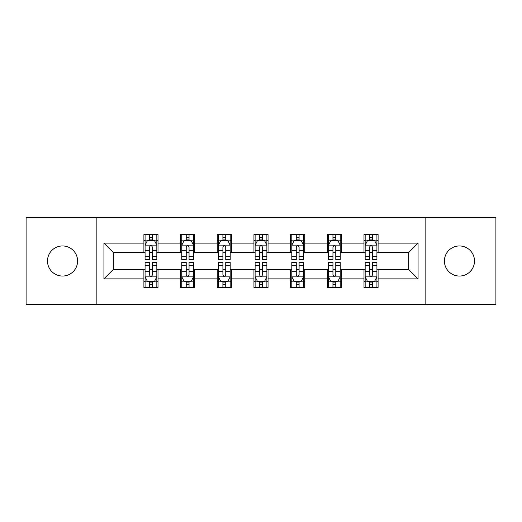 <?xml version="1.0" encoding="UTF-8"?>
<svg xmlns="http://www.w3.org/2000/svg" width="522" height="522" viewBox="0 0 522 522"><rect width="100%" height="100%" fill="white"/><g stroke="black" fill="none" stroke-linecap="round" stroke-linejoin="round"><path stroke-width="0.78" d="M459.451 245.953A15.047 15.047 0 0 0 444.405 261A15.047 15.047 0 0 0 459.451 276.047A15.047 15.047 0 0 0 474.505 261A15.047 15.047 0 0 0 459.451 245.953M62.549 245.953A15.047 15.047 0 0 0 47.495 261A15.047 15.047 0 0 0 62.549 276.047A15.047 15.047 0 0 0 77.595 261A15.047 15.047 0 0 0 62.549 245.953M425.828 304.502L495.9 304.502L495.9 217.498L425.828 217.498L425.828 304.502L96.172 304.502L96.172 217.498L26.1 217.498L26.1 304.502L96.172 304.502M425.828 217.498L96.172 217.498M378.098 243.128L378.098 234.548L363.991 234.548L363.991 243.128L341.414 243.128L341.414 234.548L327.307 234.548L327.307 243.128L304.737 243.128L304.737 234.548L290.63 234.548L290.63 243.128L268.054 243.128L268.054 234.548L253.946 234.548L253.946 243.128L231.37 243.128L231.37 234.548L217.263 234.548L217.263 243.128L194.693 243.128L194.693 234.548L180.586 234.548L180.586 243.128L158.009 243.128L158.009 234.548L143.902 234.548L143.902 243.128L103.93 243.128L103.93 278.872L113.333 269.463L143.902 269.463L143.902 287.452L158.009 287.452L158.009 269.463L180.586 269.463L180.586 287.452L194.693 287.452L194.693 269.463L217.263 269.463L217.263 287.452L231.37 287.452L231.37 269.463L253.946 269.463L253.946 287.452L268.054 287.452L268.054 269.463L290.63 269.463L290.63 287.452L304.737 287.452L304.737 269.463L327.307 269.463L327.307 287.452L341.414 287.452L341.414 269.463L363.991 269.463L363.991 287.452L378.098 287.452L378.098 269.463L408.667 269.463L408.667 252.537L378.098 252.537L378.098 243.128L418.07 243.128L418.07 278.872L378.098 278.872M363.991 278.872L341.414 278.872M327.307 278.872L304.737 278.872M290.63 278.872L268.054 278.872M253.946 278.872L231.37 278.872M217.263 278.872L194.693 278.872M180.586 278.872L158.009 278.872M143.902 278.872L103.93 278.872M363.991 243.128L363.991 252.537L341.414 252.537L341.414 243.128M327.307 243.128L327.307 252.537L304.737 252.537L304.737 243.128M290.63 243.128L290.63 252.537L268.054 252.537L268.054 243.128M253.946 243.128L253.946 252.537L231.37 252.537L231.37 243.128M217.263 243.128L217.263 252.537L194.693 252.537L194.693 243.128M180.586 243.128L180.586 252.537L158.009 252.537L158.009 243.128M143.902 243.128L143.902 252.537L113.333 252.537L103.93 243.128M113.333 252.537L113.333 269.463M418.07 278.872L408.667 269.463M408.667 252.537L418.07 243.128M143.902 240.427L145.077 240.427M149.546 240.427L152.365 240.427M156.835 240.427L158.009 240.427M143.902 252.302L145.077 252.302M149.546 252.302L152.365 252.302M156.835 252.302L158.009 252.302M143.902 269.698L145.077 269.698M149.546 269.698L152.365 269.698M156.835 269.698L158.009 269.698M143.902 281.573L145.077 281.573M149.546 281.573L152.365 281.573M156.835 281.573L158.009 281.573M180.586 269.698L181.76 269.698M186.23 269.698L189.049 269.698M193.518 269.698L194.693 269.698M180.586 281.573L181.76 281.573M186.23 281.573L189.049 281.573M193.518 281.573L194.693 281.573M180.586 240.427L181.76 240.427M186.23 240.427L189.049 240.427M193.518 240.427L194.693 240.427M180.586 252.302L181.76 252.302M186.23 252.302L189.049 252.302M193.518 252.302L194.693 252.302M217.263 269.698L218.437 269.698M222.907 269.698L225.732 269.698M230.195 269.698L231.37 269.698M217.263 281.573L218.437 281.573M222.907 281.573L225.732 281.573M230.195 281.573L231.37 281.573M217.263 240.427L218.437 240.427M222.907 240.427L225.732 240.427M230.195 240.427L231.37 240.427M217.263 252.302L218.437 252.302M222.907 252.302L225.732 252.302M230.195 252.302L231.37 252.302M253.946 269.698L255.121 269.698M259.591 269.698L262.409 269.698M266.879 269.698L268.054 269.698M253.946 281.573L255.121 281.573M259.591 281.573L262.409 281.573M266.879 281.573L268.054 281.573M253.946 240.427L255.121 240.427M259.591 240.427L262.409 240.427M266.879 240.427L268.054 240.427M253.946 252.302L255.121 252.302M259.591 252.302L262.409 252.302M266.879 252.302L268.054 252.302M290.63 269.698L291.805 269.698M296.268 269.698L299.093 269.698M303.563 269.698L304.737 269.698M290.63 281.573L291.805 281.573M296.268 281.573L299.093 281.573M303.563 281.573L304.737 281.573M290.63 240.427L291.805 240.427M296.268 240.427L299.093 240.427M303.563 240.427L304.737 240.427M290.63 252.302L291.805 252.302M296.268 252.302L299.093 252.302M303.563 252.302L304.737 252.302M327.307 269.698L328.482 269.698M332.951 269.698L335.77 269.698M340.24 269.698L341.414 269.698M327.307 281.573L328.482 281.573M332.951 281.573L335.77 281.573M340.24 281.573L341.414 281.573M327.307 240.427L328.482 240.427M332.951 240.427L335.77 240.427M340.24 240.427L341.414 240.427M327.307 252.302L328.482 252.302M332.951 252.302L335.77 252.302M340.24 252.302L341.414 252.302M363.991 269.698L365.165 269.698M369.635 269.698L372.454 269.698M376.923 269.698L378.098 269.698M363.991 281.573L365.165 281.573M369.635 281.573L372.454 281.573M376.923 281.573L378.098 281.573M363.991 240.427L365.165 240.427M369.635 240.427L372.454 240.427M376.923 240.427L378.098 240.427M363.991 252.302L365.165 252.302M369.635 252.302L372.454 252.302M376.923 252.302L378.098 252.302M152.365 237.601L149.546 237.601M156.835 256.641L152.365 256.641L152.365 259.591L156.835 259.591L156.835 245.249L154.486 240.544L147.432 240.544L145.077 245.249L145.077 259.591L149.546 259.591L149.546 256.641L145.077 256.641M145.077 245.249L145.077 234.548M156.835 245.249L156.835 234.548M149.546 240.544L149.546 234.548M152.365 234.548L152.365 240.544M152.365 256.641L152.365 247.01C151.426 245.196 150.486 245.196 149.546 247.01L149.546 256.641M149.546 284.399L152.365 284.399M145.077 265.359L149.546 265.359L149.546 262.409L145.077 262.409L145.077 276.751L147.432 281.456L154.486 281.456L156.835 276.751L156.835 262.409L152.365 262.409L152.365 265.359L156.835 265.359M156.835 276.751L156.835 287.452M145.077 276.751L145.077 287.452M152.365 281.456L152.365 287.452M149.546 287.452L149.546 281.456M149.546 265.359L149.546 274.99C150.486 276.804 151.426 276.804 152.365 274.99L152.365 265.359M189.049 237.601L186.23 237.601M193.518 256.641L189.049 256.641L189.049 259.591L193.518 259.591L193.518 245.249L191.163 240.544L184.109 240.544L181.76 245.249L181.76 259.591L186.23 259.591L186.23 256.641L181.76 256.641M181.76 245.249L181.76 234.548M193.518 245.249L193.518 234.548M186.23 240.544L186.23 234.548M189.049 234.548L189.049 240.544M189.049 256.641L189.049 247.01C188.109 245.196 187.17 245.196 186.23 247.01L186.23 256.641M225.732 237.601L222.907 237.601M230.195 256.641L225.732 256.641L225.732 259.591L230.195 259.591L230.195 245.249L227.846 240.544L220.793 240.544L218.437 245.249L218.437 259.591L222.907 259.591L222.907 256.641L218.437 256.641M218.437 245.249L218.437 234.548M230.195 245.249L230.195 234.548M222.907 240.544L222.907 234.548M225.732 234.548L225.732 240.544M225.732 256.641L225.732 247.01C224.793 245.196 223.853 245.196 222.907 247.01L222.907 256.641M186.23 284.399L189.049 284.399M181.76 265.359L186.23 265.359L186.23 262.409L181.76 262.409L181.76 276.751L184.109 281.456L191.163 281.456L193.518 276.751L193.518 262.409L189.049 262.409L189.049 265.359L193.518 265.359M193.518 276.751L193.518 287.452M181.76 276.751L181.76 287.452M189.049 281.456L189.049 287.452M186.23 287.452L186.23 281.456M186.23 265.359L186.23 274.99C187.163 276.804 188.109 276.804 189.049 274.99L189.049 265.359M222.907 284.399L225.732 284.399M218.437 265.359L222.907 265.359L222.907 262.409L218.437 262.409L218.437 276.751L220.793 281.456L227.846 281.456L230.195 276.751L230.195 262.409L225.732 262.409L225.732 265.359L230.195 265.359M230.195 276.751L230.195 287.452M218.437 276.751L218.437 287.452M225.732 281.456L225.732 287.452M222.907 287.452L222.907 281.456M222.907 265.359L222.907 274.99C223.847 276.804 224.786 276.804 225.732 274.99L225.732 265.359M262.409 237.601L259.591 237.601M266.879 256.641L262.409 256.641L262.409 259.591L266.879 259.591L266.879 245.249L264.53 240.544L257.47 240.544L255.121 245.249L255.121 259.591L259.591 259.591L259.591 256.641L255.121 256.641M255.121 245.249L255.121 234.548M266.879 245.249L266.879 234.548M259.591 240.544L259.591 234.548M262.409 234.548L262.409 240.544M262.409 256.641L262.409 247.01C261.47 245.196 260.53 245.196 259.591 247.01L259.591 256.641M299.093 237.601L296.268 237.601M303.563 256.641L299.093 256.641L299.093 259.591L303.563 259.591L303.563 245.249L301.207 240.544L294.154 240.544L291.805 245.249L291.805 259.591L296.268 259.591L296.268 256.641L291.805 256.641M291.805 245.249L291.805 234.548M303.563 245.249L303.563 234.548M296.268 240.544L296.268 234.548M299.093 234.548L299.093 240.544M299.093 256.641L299.093 247.01C298.153 245.196 297.214 245.196 296.268 247.01L296.268 256.641M335.77 237.601L332.951 237.601M340.24 256.641L335.77 256.641L335.77 259.591L340.24 259.591L340.24 245.249L337.891 240.544L330.837 240.544L328.482 245.249L328.482 259.591L332.951 259.591L332.951 256.641L328.482 256.641M328.482 245.249L328.482 234.548M340.24 245.249L340.24 234.548M332.951 240.544L332.951 234.548M335.77 234.548L335.77 240.544M335.77 256.641L335.77 247.01C334.837 245.196 333.891 245.196 332.951 247.01L332.951 256.641M259.591 284.399L262.409 284.399M255.121 265.359L259.591 265.359L259.591 262.409L255.121 262.409L255.121 276.751L257.47 281.456L264.53 281.456L266.879 276.751L266.879 262.409L262.409 262.409L262.409 265.359L266.879 265.359M266.879 276.751L266.879 287.452M255.121 276.751L255.121 287.452M262.409 281.456L262.409 287.452M259.591 287.452L259.591 281.456M259.591 265.359L259.591 274.99C260.53 276.804 261.47 276.804 262.409 274.99L262.409 265.359M296.268 284.399L299.093 284.399M291.805 265.359L296.268 265.359L296.268 262.409L291.805 262.409L291.805 276.751L294.154 281.456L301.207 281.456L303.563 276.751L303.563 262.409L299.093 262.409L299.093 265.359L303.563 265.359M303.563 276.751L303.563 287.452M291.805 276.751L291.805 287.452M299.093 281.456L299.093 287.452M296.268 287.452L296.268 281.456M296.268 265.359L296.268 274.99C297.207 276.804 298.147 276.804 299.093 274.99L299.093 265.359M332.951 284.399L335.77 284.399M328.482 265.359L332.951 265.359L332.951 262.409L328.482 262.409L328.482 276.751L330.837 281.456L337.891 281.456L340.24 276.751L340.24 262.409L335.77 262.409L335.77 265.359L340.24 265.359M340.24 276.751L340.24 287.452M328.482 276.751L328.482 287.452M335.77 281.456L335.77 287.452M332.951 287.452L332.951 281.456M332.951 265.359L332.951 274.99C333.891 276.804 334.83 276.804 335.77 274.99L335.77 265.359M369.635 284.399L372.454 284.399M365.165 265.359L369.635 265.359L369.635 262.409L365.165 262.409L365.165 276.751L367.514 281.456L374.568 281.456L376.923 276.751L376.923 262.409L372.454 262.409L372.454 265.359L376.923 265.359M376.923 276.751L376.923 287.452M365.165 276.751L365.165 287.452M372.454 281.456L372.454 287.452M369.635 287.452L369.635 281.456M369.635 265.359L369.635 274.99C370.574 276.804 371.514 276.804 372.454 274.99L372.454 265.359M372.454 237.601L369.635 237.601M376.923 256.641L372.454 256.641L372.454 259.591L376.923 259.591L376.923 245.249L374.568 240.544L367.514 240.544L365.165 245.249L365.165 259.591L369.635 259.591L369.635 256.641L365.165 256.641M365.165 245.249L365.165 234.548M376.923 245.249L376.923 234.548M369.635 240.544L369.635 234.548M372.454 234.548L372.454 240.544M372.454 256.641L372.454 247.01C371.514 245.196 370.574 245.196 369.635 247.01L369.635 256.641M156.776 245.131L145.136 245.131M145.077 240.825L147.289 240.825M154.623 240.825L156.835 240.825M149.546 250.338L145.077 250.338M156.835 250.338L152.365 250.338M152.365 239.102L149.546 239.102M145.136 276.869L156.776 276.869M156.835 281.175L154.623 281.175M147.289 281.175L145.077 281.175M152.365 271.662L156.835 271.662M145.077 271.662L149.546 271.662M149.546 282.898L152.365 282.898M193.46 245.131L181.819 245.131M181.76 240.825L183.972 240.825M191.306 240.825L193.518 240.825M186.23 250.338L181.76 250.338M193.518 250.338L189.049 250.338M189.049 239.102L186.23 239.102M230.137 245.131L218.496 245.131M218.437 240.825L220.649 240.825M227.99 240.825L230.195 240.825M222.907 250.338L218.437 250.338M230.195 250.338L225.732 250.338M225.732 239.102L222.907 239.102M181.819 276.869L193.46 276.869M193.518 281.175L191.306 281.175M183.972 281.175L181.76 281.175M189.049 271.662L193.518 271.662M181.76 271.662L186.23 271.662M186.23 282.898L189.049 282.898M218.496 276.869L230.137 276.869M230.195 281.175L227.99 281.175M220.649 281.175L218.437 281.175M225.732 271.662L230.195 271.662M218.437 271.662L222.907 271.662M222.907 282.898L225.732 282.898M266.82 245.131L255.18 245.131M255.121 240.825L257.333 240.825M264.667 240.825L266.879 240.825M259.591 250.338L255.121 250.338M266.879 250.338L262.409 250.338M262.409 239.102L259.591 239.102M303.504 245.131L291.863 245.131M291.805 240.825L294.01 240.825M301.351 240.825L303.563 240.825M296.268 250.338L291.805 250.338M303.563 250.338L299.093 250.338M299.093 239.102L296.268 239.102M340.181 245.131L328.54 245.131M328.482 240.825L330.694 240.825M338.028 240.825L340.24 240.825M332.951 250.338L328.482 250.338M340.24 250.338L335.77 250.338M335.77 239.102L332.951 239.102M255.18 276.869L266.82 276.869M266.879 281.175L264.667 281.175M257.333 281.175L255.121 281.175M262.409 271.662L266.879 271.662M255.121 271.662L259.591 271.662M259.591 282.898L262.409 282.898M291.863 276.869L303.504 276.869M303.563 281.175L301.351 281.175M294.01 281.175L291.805 281.175M299.093 271.662L303.563 271.662M291.805 271.662L296.268 271.662M296.268 282.898L299.093 282.898M328.54 276.869L340.181 276.869M340.24 281.175L338.028 281.175M330.694 281.175L328.482 281.175M335.77 271.662L340.24 271.662M328.482 271.662L332.951 271.662M332.951 282.898L335.77 282.898M365.224 276.869L376.864 276.869M376.923 281.175L374.711 281.175M367.377 281.175L365.165 281.175M372.454 271.662L376.923 271.662M365.165 271.662L369.635 271.662M369.635 282.898L372.454 282.898M376.864 245.131L365.224 245.131M365.165 240.825L367.377 240.825M374.711 240.825L376.923 240.825M369.635 250.338L365.165 250.338M376.923 250.338L372.454 250.338M372.454 239.102L369.635 239.102"/></g></svg>
